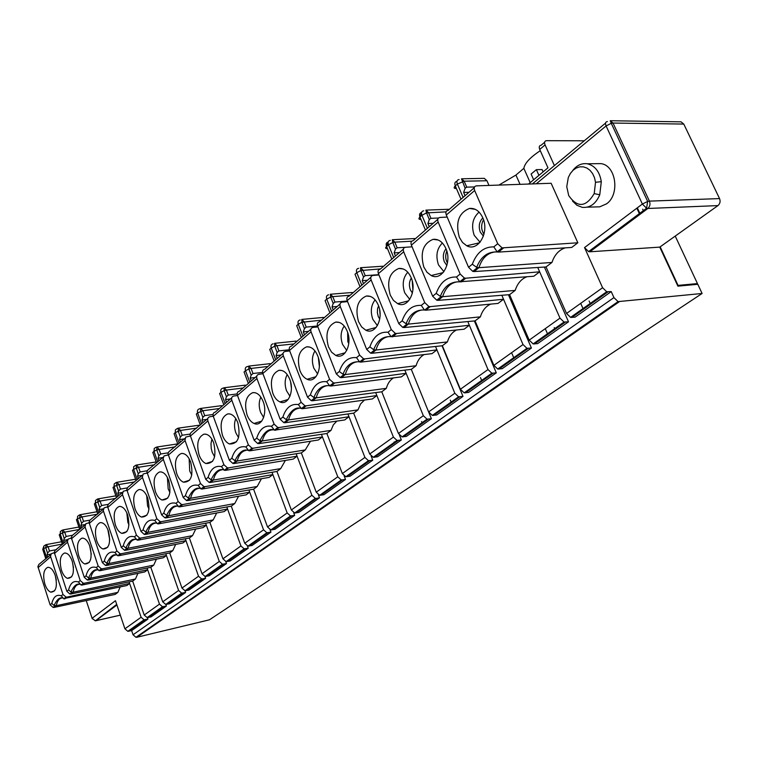 <?xml version="1.0" encoding="UTF-8"?>
<svg xmlns="http://www.w3.org/2000/svg" width="758" height="758" viewBox="0 0 758 758"><rect width="100%" height="100%" fill="white"/><g stroke="black" fill="none" stroke-linecap="round" stroke-linejoin="round"><path stroke-width="1.14" d="M202.026 573.749L219.289 561.422L222.445 564.227L205.143 576.497L202.026 573.749L189.386 538.009L192.56 535.603L128.14 548.242L125.856 547.996L123.26 545.826L121.299 547.409L124.492 550.261L125.62 550.261L128.14 548.242C129.248 543.126 131.409 540.227 134.621 539.525M208.725 574.668L208.526 574.1M205.143 576.497L209.142 575.824L226.481 563.573L225.761 561.555M219.413 408.515L202.907 410.722L200.747 408.42L199.619 408.799L200.69 408.657M220.881 405.748L222.35 405.975M285.387 460.419L280.697 468.615L213.386 480.06L211.094 479.795L208.08 477.398L205.731 479.293L209.18 482.439L210.364 482.467L213.386 480.06C214.865 474.015 217.65 470.623 221.743 469.856M280.697 468.615L276.935 471.476L291.337 509.973L311.898 495.287L297.07 456.174L293.194 459.121L225.514 470.358L224.34 470.292L221.44 466.615C215.13 465.308 210.677 468.899 208.08 477.398M196.786 428.109L180.48 430.43L178.367 428.147L177.315 428.497L178.291 428.355M198.293 425.333L199.733 425.56M497.722 243.725L493.809 246.881L497.144 251.827L498.404 252.092L571.703 247.449L577.842 242.778L502.061 247.894L497.722 243.725L474.66 190.504C473.703 187.757 474.29 186.212 476.431 185.862L551.142 183.265L577.842 242.778M261.444 478.724L257.199 486.475L190.618 498.271L188.325 498.015L185.426 495.675L183.18 497.485L186.563 500.555L187.728 500.574L190.618 498.271C191.992 492.492 194.598 489.232 198.435 488.484M287.178 512.939L290.522 515.961L270.814 529.927L267.527 526.971L287.178 512.939L272.861 474.574L269.156 477.388L202.197 489.005L201.031 488.957L198.179 485.385C192.134 484.002 187.889 487.432 185.426 495.675M198.179 485.385L200.491 483.528L203.959 486.617L205.162 486.636L202.197 489.005L201.344 488.711M526.952 348.32L497.741 369.032L493.875 365.356L523.011 344.549L526.952 348.32L531.415 348.026L508.438 294.748M497.741 369.032L502.175 368.691L531.415 348.026M529.198 340.124L559.991 318.142L564.018 322.036L533.158 343.924L529.198 340.124L509.594 294.654L515.184 290.399L442.625 296.71L440.36 296.369L436.201 293.355L432.657 296.217L411.386 245.156C410.514 242.522 411.101 241.025 413.157 240.665L437.764 219.356M536.986 342.161L536.673 341.432M533.158 343.924L537.621 343.639L568.509 321.809L544.405 267.053M559.991 318.142L539.649 271.809L533.84 276.225L459.736 281.777L456.477 277.002L460.163 274.026L438.143 222.047C437.233 219.356 437.849 217.83 439.972 217.451L447.192 217.072M290.522 515.961L294.682 515.364L293.668 512.645M270.814 529.927L274.946 529.311L294.682 515.364M421.571 421.552L422.31 423.39M183.18 497.485L167.954 453.644L168.873 451.74L184.971 438.351M267.527 526.971L253.608 489.204L187.728 500.574M493.875 365.356L475.077 320.88L480.382 316.853L408.363 324.102L406.099 323.78L402.11 320.861L398.765 323.562L402.763 327.409L404.061 327.551L408.363 324.102C411.035 315.432 415.754 310.714 422.528 309.946M523.011 344.549L503.539 299.249L498.044 303.427L425.74 310.212L424.471 310.022L421.259 305.408C412.409 304.887 406.032 310.031 402.11 320.861M421.259 305.408L424.736 302.603L428.876 306.507L430.212 306.639L425.74 310.212M488.986 185.426L486.939 180.745L484.277 178.348L483.31 178.367M450.877 418.88L450.603 418.217M294 343.905L276.935 345.695L274.604 343.336L274.747 346.198L271.231 348.055C270.54 345.667 271.193 344.255 273.183 343.8M295.336 341.185L296.899 341.384M456.487 330.014C452.185 332.146 449.153 336.116 447.391 341.924L442.359 345.752L460.39 389.261L464.18 392.834L468.586 392.436L496.291 372.851L474.366 320.947M460.39 389.261L488 369.544L491.857 373.201L496.291 372.851M554.411 165.604L545.068 144.901C544.111 142.333 544.595 140.931 546.499 140.685L584.266 140.789M115.652 498.394L100.094 501.057L98.18 498.84L97.384 499.105L98.047 499.001M253.608 489.204L257.199 486.475M219.289 561.422L206.318 525.142L203.059 527.625L138.278 540.132L137.16 540.103L134.422 536.825C129.087 535.271 125.364 538.275 123.26 545.826M195.744 529.037L192.56 535.603M336.789 421.135L333.302 424.897L331.009 430.373L326.887 433.51L342.351 473.551L364.92 457.425L348.983 416.72L344.729 419.951L274.424 430.184L271.44 426.28L274.102 424.129L256.934 378.583C256.261 376.205 256.924 374.774 258.933 374.272L262.96 373.77M331.009 430.373L262.268 440.957L259.975 440.682L256.725 438.152L254.148 440.237L237.462 395.401C236.809 393.07 237.453 391.668 239.405 391.194L256.754 376.167M564.018 322.036L568.509 321.809M364.427 400.044L360.543 403.995L357.994 409.87L353.664 413.157L369.705 454.014L393.402 437.091L376.859 395.534L372.386 398.935L302.594 408.704L301.381 408.6L298.349 404.573L301.153 402.309L304.924 405.757L306.194 405.824L302.594 408.704M375.684 392.587L376.859 395.534L306.194 405.824M274.102 424.129L277.798 427.484L279.048 427.54L275.628 430.279M347.903 413.963L348.983 416.72L279.048 427.54M438.494 218.02L430.942 218.332L428.497 212.543L425.892 210.127L426.517 212.894L421.922 215.291C421.031 212.647 421.628 211.16 423.713 210.819M222.445 564.227L226.481 563.573M347.344 301.002L334.932 302.054L333.198 303.465L332.023 306.943L333.207 309.937M337.177 306.488L332.023 306.943M468.994 192.295L463.64 192.447L465.137 188.24L466.72 187.131L464.161 181.209L461.499 178.793L484.277 178.348M474.527 186.942L466.72 187.131M589.108 301.021L590.539 304.233M424.158 354.573C420.339 356.667 417.649 360.391 416.076 365.726L411.3 369.354L428.621 411.945L454.828 393.231L436.921 349.883L431.975 353.645L360.865 362.097L359.624 361.954L356.506 357.653C348.519 356.838 342.805 361.452 339.347 371.496L336.334 373.921L340.162 377.541L341.432 377.645L345.297 374.556L343.014 374.253L339.347 371.496M416.076 365.726L345.297 374.556C347.515 366.815 351.522 362.551 357.321 361.765M147.213 470.775L140.154 471.902L138.259 473.788L137.558 476.1L138.449 478.649M243.1 387.992L226.415 390.086L224.188 387.755L222.975 388.162L224.16 388.011M244.531 385.235L246.028 385.452M310.467 441.241L305.275 449.939L237.245 460.978L234.952 460.712L231.825 458.249L229.361 460.229L213.273 416.294C212.647 414.001 213.301 412.617 215.234 412.134L231.673 397.893M305.275 449.939L301.333 452.933L316.257 492.179L337.784 476.81L322.425 436.902L318.36 439.991L249.96 450.802L248.776 450.716L245.829 446.936C239.234 445.704 234.563 449.475 231.825 458.249M127.249 487.934L120.465 489.062L118.57 491.004L117.916 493.193L118.769 495.694M122.474 492.425L117.916 493.193M175.667 544.415L172.758 550.659L109.057 563.497L106.783 563.26L104.272 561.147L102.396 562.663L89.018 522.328L89.956 520.149L103.353 509.054M172.758 550.659L169.716 552.961L181.967 588.066L198.53 576.241L185.956 540.615L182.839 542.993L118.769 555.728L117.67 555.718L114.97 552.516C109.844 550.924 106.281 553.804 104.272 561.147M216.693 512.986L213.197 519.922L209.89 522.433L222.937 558.817L240.94 545.959L227.552 509.016L224.15 511.593L158.64 523.844L157.512 523.806L154.736 520.433C149.184 518.936 145.29 522.072 143.082 529.842L141.026 531.491L144.276 534.409L145.422 534.418L148.056 532.305L145.773 532.069L143.082 529.842M226.813 506.979L227.552 509.016L161.35 521.675L158.64 523.844L157.863 523.532M501.569 367.251L501.265 366.531M377.039 455.454L376.773 454.8M369.705 454.014L373.268 457.292L377.56 456.78L401.352 439.962L399.428 435.149M108.186 504.373L101.6 505.51L99.705 507.49L99.09 509.575L99.914 512.029M103.448 508.808L99.09 509.575M483.983 234.241C481.027 229.551 480.875 224.728 483.519 219.754M447.438 263.102C445.372 259.217 445.164 255.209 446.803 251.078M446.007 248.795C443.146 252.48 442.596 256.829 444.359 261.861L446.888 265.461M267.934 366.484L251.059 368.426L248.785 366.086L248.842 368.957L245.497 370.719C244.834 368.388 245.497 366.986 247.468 366.521L248.785 366.37M430.942 218.332L429.312 219.517L427.91 223.525L429.255 226.727M488 369.544L469.344 325.239L464.142 329.199L391.156 336.704L387.982 332.25L391.28 329.597L371.117 279.948C370.302 277.371 370.937 275.874 373.021 275.438L378.934 274.964M447.391 341.924L375.977 350.016L373.694 349.703L369.876 346.87L366.701 349.429L347.192 300.613C346.397 298.084 347.012 296.624 349.04 296.217L370.814 277.352M378.289 305.152C375.343 298.605 371.363 295.563 366.351 296.027C357.577 299.884 354.971 308.43 358.543 321.667L361.68 326.982L365.858 330.232C375.409 335.273 384.069 318.161 378.289 305.152M238.571 496.234L234.724 503.558L168.863 515.667L166.571 515.421L163.775 513.138L161.634 514.871L146.91 471.855L147.838 469.979L163.188 457.216M234.724 503.558L231.275 506.173L244.749 543.24L263.557 529.814L249.704 492.169L246.161 494.86L179.921 506.818L178.784 506.77L175.97 503.312C170.171 501.862 166.116 505.141 163.775 513.138M565.269 247.857C558.987 249.922 554.553 254.792 551.966 262.448L478.904 267.688L476.649 267.328L472.31 264.229L468.548 267.261L472.746 271.373L474.072 271.554L478.904 267.688C482.135 257.853 487.764 252.594 495.77 251.893M378.82 274.68L365.204 275.656L362.959 270.123L360.457 267.726L360.884 270.54L356.762 272.7C355.957 270.17 356.592 268.702 358.638 268.313M427.029 419.174L402.062 436.873L398.433 433.5L423.334 415.716L427.029 419.174L431.387 418.729L428.763 412.276M402.062 436.873L406.392 436.4L431.387 418.729M269.317 363.745L270.852 363.954M154.736 520.433L156.849 518.737L160.184 521.675L161.35 521.675M326.887 433.51L258.952 443.61L262.268 440.957C264.334 433.358 268.133 429.644 273.666 429.833C268.768 428.412 264.201 432.032 259.975 440.682M398.433 433.5L381.776 391.801L386.315 388.342L316.19 397.827L313.907 397.533L310.382 394.861L307.53 397.164L289.528 350.423C288.807 347.998 289.452 346.558 291.442 346.122L310.827 329.323M381.776 391.801L312.523 400.764L316.19 397.827C318.237 390.493 321.942 386.428 327.323 385.642M274.491 528.089L274.263 527.483M142.267 475.342L137.558 476.1M543.098 171.886L542.065 169.565L536.37 169.65L538.929 175.363M540.283 150.7C530.212 157.323 524.735 163.207 523.844 168.342L515.933 175.06L498.906 185.085M530.202 182.631L523.844 168.342M521.059 352.584L521.343 353.247M423.334 415.716L406.136 373.287L401.437 376.859L330.971 386.011L329.739 385.879L326.66 381.729C319.071 380.781 313.641 385.159 310.382 394.861M311.898 495.287L315.309 498.385L316.408 498.394L319.506 497.816L318.341 494.756M291.337 509.973L294.691 513.005L298.86 512.408L319.506 497.816M411.736 241.215L394.823 242.134L392.265 239.727L392.796 242.513L388.437 244.787C387.594 242.209 388.21 240.731 390.275 240.362M413.745 238.59L415.365 238.761M213.197 519.922L148.056 532.305C149.25 526.99 151.543 523.977 154.945 523.266M209.89 522.433L145.422 534.418M135.009 508.732C136.601 513.119 138.742 515.895 141.433 517.051C148.379 517.013 150.482 510.684 147.734 498.072C145.422 492.113 142.485 489.28 138.922 489.583C133.721 492.217 132.413 498.603 135.009 508.732M146.664 495.514L147.573 505.937L149.004 509.082M79.685 529.397L64.724 532.135L62.753 530.088M62.971 594.471L66.012 597.086L67.111 597.058L64.913 598.811L63.843 598.82L61.265 595.845L62.971 594.471L50.54 556.419L51.184 553.785L54.273 552.658M62.308 544.083L48.076 546.755L46.143 544.727M137.909 573.361L135.464 578.998L73.185 592.188L70.92 591.96L68.59 589.942L66.856 591.335L69.878 593.997L70.958 593.969L73.185 592.188C74.104 587.621 75.914 585.015 78.633 584.361M135.464 578.998L132.659 581.13L144.209 615.032L159.483 604.126L147.658 569.732L144.769 571.92L82.139 585.034L81.059 585.034L78.434 581.992C73.687 580.325 70.399 582.978 68.59 589.942M78.434 581.992L80.215 580.552L83.314 583.234L84.422 583.205L82.139 585.034L81.466 584.712M147.09 568.083L147.658 569.732L84.422 583.205M398.765 323.562L378.403 273.647C377.569 271.07 378.176 269.592 380.222 269.204L403.351 249.174M475.077 320.88L404.061 327.551M307.53 397.164L311.273 400.679L312.523 400.764M677.671 285.662L678.069 285.387L660.171 246.843M643.769 211.52L642.68 209.17M678.069 285.387L697.464 283.587L696.195 284.44M675.226 236.089L697.464 283.587M134.649 481.936L118.902 484.523L116.94 482.296L116.097 482.581L116.827 482.458M168.115 452.848L160.705 453.976L159.038 449.267L156.982 446.993L156.006 447.324L156.887 447.192M263.14 401.513C260.496 395.212 257.038 392.256 252.746 392.644C245.905 395.865 244.01 403.303 247.08 414.939C248.776 419.297 251.106 422.14 254.072 423.466C261.766 427.228 267.792 412.902 263.14 401.513M114.97 552.516L116.903 550.952L103.23 510.437L104.168 507.832L107.541 506.875M108.394 530.998C106.196 525.161 103.429 522.385 100.113 522.65C95.404 525.105 94.276 531.15 96.711 540.776C98.265 545.154 100.331 547.892 102.908 548.981C109.161 548.868 110.99 542.87 108.394 530.998M473.058 208.573L472.48 208.914M134.422 536.825L136.44 535.195L139.718 538.066L140.874 538.057L138.278 540.132L137.52 539.819M412.883 290.058L412.238 280.981M262.571 372.386L252.973 373.514L251.163 375.134L250.187 378.128L251.249 380.933M357.994 409.87L288.552 419.932L286.268 419.648L282.886 417.052L280.166 419.24L283.833 422.651L285.065 422.727L288.552 419.932C290.428 412.968 293.877 409.093 298.879 408.306M188.581 588.938L188.391 588.379M181.967 588.066L185.028 590.757L188.979 590.075L205.626 578.316L204.973 576.468M136.44 535.195L122.398 494.311L123.26 491.279L126.842 490.303M121.299 547.409L107.494 506.344L108.432 504.136L122.436 492.52M127.647 514.89C125.383 508.997 122.531 506.183 119.101 506.477C114.155 509.016 112.942 515.222 115.453 525.095C117.026 529.482 119.129 532.239 121.763 533.357C128.348 533.281 130.31 527.123 127.647 514.89M467.8 321.563L469.344 325.239L396.633 333.492L392.407 336.865M175.97 503.312L178.168 501.531L163.084 458.666L164.012 455.956L168.087 454.933M168.74 480.506C166.362 474.47 163.33 471.618 159.635 471.931C154.149 474.679 152.756 481.245 155.428 491.639C157.048 496.035 159.227 498.821 161.975 500.005C169.299 500.015 171.554 493.515 168.74 480.506M161.634 514.871L164.95 517.856L166.106 517.875L168.863 515.667C170.143 510.134 172.587 506.998 176.197 506.268M287.216 374.585C284.714 379.322 284.496 384.732 286.543 390.796L289.973 396.282M290.646 382.193L291.394 388.068M200.491 483.528L184.952 440.237L185.795 437.072L190.144 436.03M190.703 462.124C188.268 456.022 185.132 453.142 181.304 453.474C175.524 456.325 174.018 463.091 176.785 473.769C178.414 478.165 180.641 480.97 183.445 482.192C191.187 482.249 193.603 475.56 190.703 462.124M436.134 413.603L435.85 412.911M428.621 411.945L432.325 415.412L436.693 414.977L462.996 396.387L442.028 345.781M272.008 472.291L272.861 474.574L205.162 486.636M189.14 458.713L189.708 471.031L191.774 475.086M221.44 466.615L223.866 464.663L227.4 467.847L228.622 467.866L225.514 470.358L224.624 470.064M244.749 543.24L247.98 546.12L252.063 545.485L270.947 532.135L270.047 529.7M263.557 529.814L266.835 532.76L270.947 532.135M365.204 275.656L363.499 277.002L362.258 280.64L363.489 283.7M254.148 440.237L257.729 443.553L258.952 443.61M640.254 214.154L637.554 208.336M97.422 514.189L82.044 516.909L80.177 514.71L79.438 514.966L80.045 514.862M162.714 601.824L178.613 590.463L181.664 593.144L165.718 604.448L162.714 601.824L150.823 567.325L153.741 565.108L90.752 578.136L88.487 577.909L86.061 575.834L84.261 577.293L87.331 580.012L88.43 579.993L90.752 578.136C91.727 573.408 93.651 570.698 96.512 570.035M178.613 590.463L166.419 555.472L163.425 557.746L100.075 570.689L98.985 570.679L96.323 567.562C91.386 565.932 87.975 568.69 86.061 575.834M659.773 247.117L677.898 286.154L697.796 284.288L702.097 293.479L618.064 301.618L613.933 297.591L611.232 291.603L606.722 291.764L602.591 287.727L584.532 247.582L588.587 251.59L589.857 251.789L659.773 247.117L717.94 205.598C720.062 203.731 720.602 201.391 719.55 198.587L649.426 201.126L613.014 123.052L683.773 124.066L681.035 121.839L680.03 121.83M618.064 301.618L135.947 637.298L136.933 637.251L209.426 619.817L702.097 293.479M135.947 637.298L133.048 634.787L131.636 630.609L127.818 631.319L124.918 628.808L115.462 600.696L92.097 618.282L92.353 618.869M528.497 184.052L547.977 167.821L539.724 149.459C538.777 146.9 539.251 145.498 541.155 145.242L544.604 142.296M229.721 559.802L229.513 559.215M222.937 558.817L226.102 561.631L230.148 560.977L248.236 548.195L247.43 545.978M251.618 544.291L251.41 543.694M298.387 511.167L298.159 510.541M323.391 493.449L323.154 492.823M316.257 492.179L319.668 495.296L323.884 494.728L345.506 479.435L344.16 475.958M349.58 474.906L349.334 474.262M342.351 473.551L345.828 476.744L350.082 476.204L372.756 460.182L371.164 456.145M405.852 435.045L405.577 434.381M467.999 391.033L467.705 390.332M64.259 598.488L126.842 585.546L129.618 583.442L141.111 617.249L144.048 619.807L147.914 619.106L147.355 617.467M147.914 619.106L131.636 630.609M551.966 262.448L546.044 266.949L566.539 313.461L570.585 317.384L575.085 317.157L611.232 291.603M574.412 315.65L574.081 314.902M169.242 602.638L169.053 602.089M165.718 604.448L169.631 603.756L185.606 592.462L185.009 590.757M150.653 615.809L150.472 615.259M144.209 615.032L147.156 617.609L151.031 616.898L166.39 606.049L165.812 604.382M636.843 208.204L639.771 214.514M683.773 124.066L719.55 198.587M611.336 307.265L611.005 306.535M575.995 331.843L575.682 331.132M423.116 438.19L422.85 437.537M479.947 398.651L479.662 397.978M510.418 377.456L510.125 376.773M542.396 355.218L542.093 354.517M554.25 327.532L555.045 329.37M647.218 208.952L645.115 209.322M198.53 576.241L201.637 578.979L205.626 578.316M116.903 550.952L120.115 553.757L121.261 553.747L185.956 540.615L185.312 538.796M140.874 538.057L206.318 525.142L205.626 523.219M240.94 545.959L244.161 548.83L248.236 548.195M178.168 501.531L181.569 504.544L182.763 504.553L249.704 492.169L248.918 490.019M228.622 467.866L297.07 456.174L296.151 453.748M337.784 476.81L341.261 479.985L345.506 479.435M245.829 446.936L248.378 444.889L251.988 448.158L253.229 448.196L322.425 436.902L321.43 434.325M364.92 457.425L368.464 460.693L372.756 460.182M393.402 437.091L397.021 440.445L401.352 439.962M326.66 381.729L329.616 379.341L333.482 382.894L334.761 382.979L406.136 373.287L404.848 370.122M454.828 393.231L458.599 396.785L462.996 396.387M356.506 357.653L359.614 355.142L363.565 358.799L364.863 358.894L436.921 349.883L435.518 346.482M430.212 306.639L503.539 299.249L501.834 295.269M460.163 274.026L464.398 278.053L465.744 278.214L539.649 271.809L537.754 267.479M533.651 179.76L531.112 174.056L536.37 169.65M520.045 184.346L515.933 175.06M596.262 163.671L600.848 163.624C616.036 165.159 620.196 194.455 606.571 203.826L599.758 206.83L587.279 207.152M169.716 552.961L106.641 565.44L109.057 563.497C110.1 558.589 112.137 555.785 115.159 555.102M102.396 562.663L105.523 565.449L106.641 565.44M189.386 538.009L125.62 550.261M141.026 531.491L126.776 489.659L127.714 487.422L142.362 475.257M156.849 518.737L142.333 477.076L143.186 474.006L147.005 473.001M231.275 506.173L166.106 517.875M205.731 479.293L189.955 434.59L190.883 432.666L207.768 418.596M276.935 471.476L210.364 482.467M223.866 464.663L207.9 420.927C207.285 418.643 207.967 417.251 209.928 416.729L213.254 416.246M301.333 452.933L234.08 463.508L237.245 460.978C238.846 454.658 241.83 451.105 246.189 450.337M229.361 460.229L232.877 463.46L234.08 463.508M248.378 444.889L231.825 400.262C231.181 397.941 231.853 396.519 233.843 396.008L237.5 395.515M280.166 419.24L262.846 373.467C262.164 371.088 262.808 369.667 264.779 369.212L283.104 353.342M353.664 413.157L285.065 422.727M301.153 402.309L283.312 355.796C282.601 353.37 283.265 351.92 285.292 351.437L289.717 350.926M393.516 377.882C390.114 379.938 387.717 383.425 386.315 388.342M329.616 379.341L311.055 331.824C310.316 329.36 310.969 327.882 313.026 327.418L317.896 326.906M336.334 373.921L317.602 326.167C316.853 323.694 317.479 322.245 319.488 321.818L340.02 304.034M411.3 369.354L341.432 377.645M359.614 355.142L340.285 306.573C339.508 304.053 340.152 302.575 342.228 302.12L347.59 301.618M442.359 345.752L371.894 353.275L375.977 350.016C378.403 341.83 382.743 337.348 389.006 336.561M366.701 349.429L370.615 353.152L371.894 353.275M391.28 329.597L395.316 333.378L396.633 333.492M490.672 304.119C485.802 306.26 482.372 310.505 480.382 316.853M424.736 302.603L403.682 251.808C402.83 249.183 403.446 247.667 405.558 247.26L412.087 246.824M526.867 276.774C521.343 278.897 517.449 283.445 515.184 290.399M509.594 294.654L438.067 300.358L442.625 296.71C445.552 287.481 450.697 282.507 458.05 281.768M432.657 296.217L436.76 300.196L438.067 300.358M468.548 267.261L446.301 214.997C445.382 212.306 445.95 210.8 448.025 210.468L474.233 187.766M546.044 266.949L474.072 271.554M580.704 303.352L583.357 309.321M545.258 328.659L547.797 334.505M394.113 441.942L394.548 443.051M450.318 400.11L451.417 402.773M480.439 377.531L481.955 381.141M512.029 353.702L514.038 358.411M572.508 201.059L576.942 205.285L582.248 207.351C590.018 208.033 595.854 203.845 599.758 194.778L601.302 181.664C599.635 171.621 594.954 165.651 587.26 163.775C581.557 163.036 576.667 165.348 572.603 170.702M213.709 442.871C211.207 436.703 207.967 433.803 203.997 434.154C197.885 437.12 196.265 444.093 199.127 455.075C200.785 459.462 203.04 462.276 205.901 463.536C214.088 463.65 216.693 456.761 213.709 442.871M237.822 422.689C235.255 416.455 231.91 413.527 227.779 413.896C221.317 416.985 219.574 424.186 222.53 435.49C224.207 439.858 226.5 442.691 229.418 443.98C238.088 444.16 240.892 437.063 237.822 422.689M289.736 379.256C287.026 372.889 283.435 369.913 278.982 370.321C271.715 373.685 269.677 381.369 272.861 393.374C274.567 397.704 276.926 400.556 279.939 401.92C288.059 405.956 294.635 391.014 289.736 379.256M317.716 355.843C314.93 349.419 311.216 346.415 306.583 346.842C298.86 350.357 296.653 358.307 299.96 370.7C301.684 375.002 304.072 377.854 307.132 379.265C315.688 383.595 322.88 367.99 317.716 355.843M347.192 331.17C344.331 324.689 340.484 321.667 335.671 322.112C327.447 325.788 325.049 334.032 328.479 346.832L331.587 352.176L335.728 355.398C344.767 360.069 352.65 343.734 347.192 331.17M411.139 277.655C408.117 271.051 403.995 267.991 398.774 268.474C389.394 272.52 386.561 281.398 390.275 295.118L393.43 300.376L397.637 303.655C407.738 309.112 417.27 291.138 411.139 277.655M445.903 248.567C442.795 241.906 438.522 238.827 433.083 239.329C423.04 243.583 419.951 252.821 423.826 267.043L426.981 272.245L431.207 275.542C441.895 281.474 452.422 262.562 445.903 248.567M482.751 217.726C479.558 211.027 475.124 207.929 469.458 208.441C458.675 212.922 455.302 222.549 459.339 237.32L462.503 242.456L466.729 245.763C478.042 252.206 489.696 232.27 482.751 217.726M465.052 195.716L463.64 192.447M568.708 195.592L566.757 186.676L568.31 177.505L570.329 173.535L573.02 170.304L576.232 168.02L579.766 166.845L583.404 166.855L586.91 168.049L590.056 170.361L592.642 173.658L594.509 177.723L595.523 182.299L594.206 193.603C585.962 207.322 577.463 207.986 568.708 195.592M107.844 529.529L109.739 539.961M126.823 512.834L127.846 522.281L128.964 524.896M167.414 477.493L168.181 488.872L169.925 492.492M160.705 453.976L158.829 455.814L158.081 458.249L159 460.855M176.709 444.055L177.817 444.122M162.847 457.519L158.081 458.249M190.031 434.097L182.204 435.234L180.338 437.025L179.532 439.593L180.48 442.236M184.355 438.882L179.532 439.593M211.908 439.1L210.999 443.525L211.236 448.499L212.24 452.365L214.628 456.818M213.026 414.484L204.698 415.621L202.841 417.355L201.988 420.055L202.973 422.756M206.868 419.382L201.988 420.055M235.785 418.587C234.08 422.907 234.099 427.654 235.833 432.818L238.562 437.641M237.178 393.933L228.262 395.07L226.424 396.747L225.514 399.589L226.528 402.346M230.451 398.954L225.514 399.589M260.856 397.107C258.772 401.645 258.686 406.714 260.572 412.314L263.642 417.478M255.181 377.522L250.187 378.128M289.319 349.77L278.925 350.888L277.134 352.442L276.101 355.587L277.201 358.458M281.152 355.028L276.101 355.587M314.968 350.926C311.993 355.862 311.623 361.613 313.84 368.189L317.64 373.969M317.545 325.997L306.213 327.096L304.441 328.584L303.342 331.89L304.479 334.818M322.681 317.488L324.272 317.678M308.449 331.379L303.342 331.89M344.236 326.054C340.721 331.17 340.162 337.291 342.559 344.388L346.738 350.442M351.447 292.55L353.057 292.74M375.125 299.855C371.003 305.152 370.236 311.642 372.822 319.317L377.399 325.627M381.757 266.295L383.377 266.475M367.469 280.252L362.258 280.64M407.785 272.217C402.991 277.674 401.977 284.553 404.753 292.863L409.746 299.401M405.056 247.335L397.164 247.79L395.496 249.05L394.169 252.878L395.458 256.005M399.428 252.566L394.169 252.878M442.388 243.015C436.816 248.624 435.518 255.92 438.503 264.902L443.913 271.658M447.533 209.331L449.153 209.492M433.225 223.288L427.91 223.525M479.094 212.117C472.641 217.849 471.021 225.581 474.214 235.312L480.06 242.257M140.154 471.902L138.534 467.279L136.525 465.024L135.616 465.336L136.421 465.204M318.351 357.71L319.383 366.597M306.213 327.096L304.138 321.79L301.75 319.421L301.987 322.273L298.282 324.216C297.553 321.79 298.197 320.359 300.215 319.923M347.628 332.364L347.827 341.697L348.775 343.573M350.196 295.213L332.781 296.634L330.336 294.256L330.659 297.079L326.745 299.135C325.987 296.653 326.622 295.213 328.659 294.796M378.564 305.881L377.579 308.658L377.361 312.637L378.27 316.512L379.73 319.08M411.31 278.072C409.14 281.597 408.837 285.558 410.4 289.944L412.39 293.071M482.837 217.906C479.189 221.668 478.345 226.405 480.297 232.137L483.414 236.145M380.109 314.807L379.682 310.013M50.132 604.827L51.8 603.482L54.055 605.462L56.31 605.689L54.169 607.404L53.098 607.423L50.132 604.827L37.9 566.558L38.838 564.464L50.625 554.733M159.483 604.126L162.487 606.741L166.39 606.049M80.215 580.552L67.415 541.828L68.059 539.156L71.299 538.009M56.499 549.645L49.46 550.981L47.546 553.075L47.043 554.847L47.801 557.177M67.727 539.601L63.691 540.359L64.477 542.728M184.63 604.069L184.44 603.539M54.169 607.404L115.188 594.405L117.888 592.358L120.143 586.986M56.3 580.192L55.694 577.046M72.664 535.224L66.145 536.437L64.231 538.493L63.691 540.359M96.323 567.562L98.18 566.065L101.335 568.803L102.453 568.784L100.075 570.689L99.374 570.367M98.18 566.065L84.981 526.649L85.862 523.702L89.046 522.764M84.261 577.293L71.28 537.668L72.228 535.518L85.057 524.906M89.946 546.442C87.795 540.672 85.114 537.915 81.911 538.171C77.43 540.539 76.368 546.423 78.737 555.822C80.263 560.19 82.29 562.9 84.811 563.971C90.761 563.819 92.467 557.973 89.946 546.442M150.823 567.325L88.43 579.993M156.404 559.177L153.741 565.108M165.822 553.738L166.419 555.472L102.453 568.784M181.664 593.144L185.606 592.462M66.856 591.335L54.263 552.402L55.201 550.28L67.49 540.122M72.247 561.252C70.143 555.548 67.538 552.819 64.439 553.056C60.166 555.349 59.181 561.081 61.474 570.262C62.99 574.621 64.97 577.312 67.434 578.345C73.1 578.174 74.701 572.47 72.247 561.252M72.285 561.375L73.498 567.789M132.659 581.13L70.958 593.969M67.111 597.058L129.618 583.442L129.078 581.879M117.888 592.358L56.31 605.689C57.172 601.274 58.887 598.754 61.464 598.119M50.938 554.098L47.043 554.847M44.893 584.134C42.666 575.17 43.585 569.58 47.669 567.363C50.663 567.136 53.183 569.845 55.239 575.483C57.636 586.398 56.13 591.96 50.739 592.159C48.332 591.155 46.39 588.473 44.893 584.134M89.984 520.13L83.513 521.286L81.608 523.304L81.03 525.275L81.836 527.691M85.218 524.527L81.03 525.275M89.671 545.665L91.273 554.278M182.204 435.234L180.48 430.43L175.316 432.553L175.373 429.871L177.315 428.497M204.698 415.621L202.907 410.722L197.62 412.902C197.023 410.647 197.686 409.282 199.619 408.799M498.404 252.092L503.426 248.074M498.916 369.127L528.136 348.434M248.359 383.434L244.067 371.979L245.497 370.719L249.799 382.184M271.895 529.927L291.612 515.961M320.549 509.528L319.033 509.831M278.925 350.888L276.935 345.695L274.747 346.198L277.134 352.442M465.346 392.909L493.041 373.296M101.6 505.51L100.094 501.057L95.385 502.98L95.508 500.46L97.384 499.105M274.188 361.064L269.725 349.381L271.231 348.055L275.694 359.756M237.462 395.401L256.934 378.583M534.352 344.028L565.222 322.169M446.017 211.87L426.517 212.894L429.312 219.517M206.185 576.468L223.506 564.208M587.886 323.571L586.266 323.751M334.932 302.054L332.781 296.634L330.659 297.079L333.198 303.465M391.82 259.16L386.58 246.426L388.437 244.787L393.686 257.54M387.044 247.563L387.385 248.662C385.377 248.643 385.111 247.894 386.58 246.426C385.765 244 386.286 242.532 388.153 242.029M156.546 462.977L152.813 452.384L154.007 451.332L154.253 448.395L156.006 447.324M157.749 461.935L154.007 451.332L156.735 449.873L158.829 455.814M154.471 464.768L138.534 467.279L133.616 469.297L133.702 466.701L135.616 465.336M137.236 479.7L133.616 469.297L132.479 470.301L136.089 480.695M249.041 450.517L249.96 450.802L253.229 448.196M118.049 555.415L118.769 555.728L121.261 553.747M425.285 436.674L423.722 436.94M252.973 373.514L251.059 368.426L248.842 368.957L251.163 375.134M427.408 228.329L421.922 215.291L419.951 217.015C419.089 214.486 419.629 213.007 421.571 212.562M230.138 559.508L229.655 559.603M387.982 332.25C379.587 331.568 373.552 336.438 369.876 346.87M347.192 300.613L371.117 279.948M177.941 444.444L174.075 433.652L175.316 432.553L179.191 443.364M179.115 506.515L179.921 506.818L182.763 504.553M493.809 246.881C483.936 246.729 476.763 252.509 472.31 264.229M380.554 268.91L360.884 270.54L363.499 277.002M403.209 436.921L428.185 419.231M271.44 426.28C264.533 425.134 259.634 429.085 256.725 438.152M223.771 404.744L219.631 393.516L220.995 392.312C220.36 390.019 221.023 388.636 222.975 388.162M225.145 403.55L220.995 392.312L224.169 390.635L226.424 396.747M411.386 245.156L438.143 222.047M295.781 513.005L316.408 498.394M485.471 394.814L483.879 395.041M397.164 247.79L394.823 242.134L392.796 242.513L395.496 249.05M551.957 348.566L550.355 348.765M97.735 513.924L94.343 503.899L95.385 502.98L98.786 513.014M360.022 286.704L355 274.244L356.762 272.7L361.793 285.169M66.145 536.437L64.724 532.135L60.214 533.964L60.356 531.529L62.203 530.193M49.46 550.981L48.076 546.755L43.661 548.555L43.812 546.148L45.641 544.822M420.15 217.489L420.633 219.45C418.624 219.394 418.397 218.579 419.951 217.015L425.428 230.044M420.121 216.873L421.533 212.771M297.136 525.815L295.629 526.118M120.465 489.062L118.902 484.523L114.098 486.494L114.202 483.936L116.097 482.581M175.164 446.85L156.735 449.873L156.982 446.993L177.306 443.961M89.207 523.465L103.401 511.205M329.91 312.798L325.078 300.604L326.745 299.135L331.587 311.339M200.32 425.058L196.322 414.048L197.62 412.902L201.628 423.921M209.748 573.948L208.564 574.204M298.349 404.573C291.11 403.521 285.956 407.681 282.886 417.052M107.702 507.49L122.502 494.699M147.128 473.428L163.283 459.471M168.181 455.245L185.085 440.644M461.016 199.212L455.293 185.89L455.823 188.534C453.805 188.429 453.625 187.548 455.293 185.89C454.364 183.246 454.923 181.74 456.951 181.389M301.333 337.547L296.691 325.618L298.282 324.216L302.925 336.173M249.05 546.111L267.906 532.751M83.513 521.286L82.044 516.909L77.439 518.785L77.572 516.312L79.438 514.966M79.732 529.52L76.435 519.675L77.439 518.785L80.736 528.648M133.048 634.787L613.933 297.591M136.933 637.251L619.248 301.76M539.724 149.459L545.068 144.901M532.362 183.919L605.557 123.099M681.035 121.839L610.256 120.721L613.014 123.052L611.261 123.308L647.673 201.439L649.426 201.126C650.497 204.073 649.976 206.517 647.853 208.478L717.94 205.598M589.857 251.789L647.853 208.478L646.565 208.242L642.377 204.035L647.673 201.439L646.565 208.242L588.587 251.59M186.061 590.728L202.68 578.96M227.163 561.612L245.232 548.82M320.776 495.306L342.379 480.004M346.956 476.763L369.601 460.722M374.395 457.33L398.168 440.493M433.481 415.479L459.765 396.86M571.788 317.517L607.925 291.915M232.498 570.774L231.038 571.096M253.172 556.4L251.694 556.713M274.699 541.42L273.202 541.733M344.994 492.529L343.459 492.814M370.548 474.754L369.004 475.029M397.287 456.155L395.723 456.43M454.648 416.256L453.066 416.502M517.866 372.273L516.264 372.5M536.285 183.787L606.087 125.942C605.045 123.26 605.481 121.801 607.404 121.564M584.532 247.582L642.377 204.035L606.087 125.942L611.261 123.308L610.256 120.721M566.539 313.461L602.591 287.727M126.984 490.833L142.447 477.474M190.201 436.22L207.9 420.927M213.273 416.294L231.825 400.262M262.846 373.467L283.312 355.796M334.761 382.979L330.971 386.011M289.528 350.423L311.055 331.824M364.863 358.894L360.865 362.097M317.602 326.167L340.285 306.573M378.403 273.647L403.682 251.808M465.744 278.214L461.016 281.995M456.477 277.002C447.135 276.651 440.379 282.099 436.201 293.355M446.301 214.997L474.66 190.504M463.119 197.402L457.368 184.052L464.161 181.209L486.939 180.745M455.293 185.89L457.368 184.052C456.439 181.361 457.017 179.854 459.111 179.551M117.604 496.717L114.098 486.494L112.999 487.451L116.505 497.665M228.262 395.07L226.415 390.086L224.169 390.635L224.188 387.755L245.232 385.149M321.383 320.179L301.987 322.273L304.441 328.584M386.883 246.151L388.077 242.352M51.8 603.482C53.524 596.698 56.679 594.149 61.265 595.845M62.44 544.5L59.247 534.816L60.214 533.964L63.416 543.657M50.644 556.779L38.071 567.638M141.111 617.249L124.918 628.808M145.053 619.769L128.813 631.281M45.84 558.883L42.732 549.37L43.964 545.893M148.17 617.571L163.501 606.703M193.536 597.873L192.106 598.204M46.769 558.077L43.661 548.555L42.732 549.37M86.241 600.573L92.097 618.282L95.347 620.859L116.704 604.391M175.155 610.664L173.734 610.995M212.638 584.589L211.188 584.911M71.47 538.786L85.095 527.018M166.732 604.41L182.687 593.116M54.443 553.501L67.519 542.197M116.912 604.998L95.896 620.688L120.314 615.126M221.544 405.653L200.747 408.42L200.643 411.3L202.841 417.355M211.094 479.795C214.921 471.855 219.015 468.539 223.383 469.837M198.928 425.238L178.367 428.137L178.187 431.027L180.338 437.025M189.386 498.29L186.563 500.555M188.325 498.015C192.049 490.35 195.934 487.167 199.989 488.455M201.031 488.957L203.959 486.617M406.989 324.036L402.763 327.418M406.099 323.78C409.661 314.172 415.772 309.577 424.442 310.003M428.876 306.497L424.85 310.05M296.113 341.1L274.604 343.336M115.879 495.836L98.18 498.84L97.744 501.711L99.705 507.49M156.186 461.954L136.525 465.024L136.213 467.904L138.259 473.788M234.952 460.712C238.978 452.422 243.299 448.954 247.913 450.328M106.783 563.27C109.967 556.675 113.16 553.937 116.362 555.045M166.571 515.421C170.114 508.068 173.809 505.008 177.656 506.23M476.659 267.337C481.055 256.327 488.152 251.22 497.949 252.026M270.056 363.66L248.785 366.086M497.144 251.836L502.071 247.885M146.863 532.343L144.276 534.409M145.773 532.069C149.212 524.962 152.728 522.016 156.319 523.219M157.512 523.816L160.184 521.675M313.907 397.543C317.09 389.081 322.197 385.13 329.237 385.67M343.952 374.509L340.162 377.55M315.309 498.385L294.691 513.005M414.664 238.543L392.265 239.727M140.41 489.573L138.922 489.583M146.872 515.203L141.433 517.051M78.898 527.047L62.895 529.946L62.355 532.808L64.231 538.493M63.843 598.82L66.012 597.086M61.531 541.743L46.295 544.595L45.707 547.447L47.546 553.075M72.057 592.244L69.869 593.997M70.92 591.96C73.877 585.83 76.785 583.281 79.656 584.304M81.059 585.034L83.314 583.234M135.587 479.245L116.94 482.287L116.571 485.167L118.57 491.004M126.965 548.28L124.483 550.261M125.856 547.996C129.135 541.184 132.489 538.341 135.909 539.478M137.16 540.113L139.718 538.066M301.381 408.6L304.934 405.757M287.254 419.913L283.833 422.651M286.268 419.657C290.702 410.609 295.525 406.828 300.746 408.316M167.651 515.696L164.95 517.856M477.483 267.574L472.746 271.373M212.136 480.07L209.18 482.439M224.34 470.301L227.409 467.838M373.694 349.703C377.152 340.484 382.904 336.126 390.948 336.618M343.014 374.253C346.302 365.451 351.712 361.291 359.264 361.803M274.424 430.193L277.807 427.484M260.989 440.948L257.729 443.553M96.996 511.754L80.177 514.71L79.685 517.581L81.608 523.304M88.487 577.909C91.585 571.532 94.636 568.888 97.63 569.978M606.722 291.764L570.585 317.384M201.637 578.979L185.028 590.757M244.161 548.83L226.102 561.631M266.835 532.76L247.98 546.12M341.261 479.985L319.668 495.296M368.464 460.693L345.828 476.744M397.021 440.445L373.268 457.292M458.599 396.785L432.325 415.412M491.857 373.201L464.18 392.834M587.26 163.775L600.848 163.624M107.892 563.545L105.523 565.449M117.67 555.718L120.115 553.757M178.784 506.78L181.579 504.544M235.975 460.978L232.877 463.46M248.776 450.726L251.997 448.149M314.873 397.798L311.273 400.679M329.739 385.888L333.482 382.894M359.624 361.964L363.575 358.799M374.613 349.959L370.615 353.162M391.156 336.713L395.325 333.368M441.222 296.615L436.75 300.196M459.736 281.786L464.408 278.053M461.499 178.793L465.137 188.24M594.206 193.603L599.758 194.778M595.523 182.299L601.302 181.664M101.345 522.622L100.113 522.65M107.683 547.314L102.908 548.981M120.446 506.448L119.101 506.477M126.861 531.604L121.763 533.357M161.274 471.931L159.635 471.931M167.783 498.072L161.975 500.005M183.123 453.492L181.304 453.474M189.652 480.155L183.445 482.192M206.005 434.192L203.997 434.154M212.543 461.404L205.901 463.536M230.025 413.963L227.779 413.896M236.543 441.743L229.418 443.98M255.247 392.748L252.746 392.644M261.718 421.126L254.072 423.466M281.777 370.473L278.982 370.321M288.154 399.475L279.939 401.92M309.719 347.05L306.583 346.842M315.963 376.707L307.132 379.265M339.196 322.396L335.671 322.112M345.241 352.735L335.728 355.398M370.34 296.416L366.351 296.027M376.101 327.475L365.858 330.232M403.294 268.986L398.774 268.474M408.685 300.803L397.637 303.655M440.36 296.369C444.093 286.306 450.603 281.464 459.888 281.843M438.219 240.011L433.083 239.329M443.136 272.615L431.207 275.542M475.304 209.35L469.458 208.441M479.615 242.768L466.729 245.763M323.495 317.413L301.75 319.421M352.299 292.484L330.336 294.246M382.648 266.238L360.457 267.726M448.49 209.293L425.892 210.127M54.055 605.462C56.916 599.531 59.702 597.058 62.412 598.053M55.211 605.737L53.098 607.433M127.818 631.319L144.048 619.807M162.487 606.741L147.156 617.609M98.985 570.679L101.335 568.803M89.605 578.193L87.331 580.012M65.472 553.018L64.439 553.056M71.659 576.829L67.434 578.345M48.616 567.316L47.669 567.363M54.709 590.719L50.739 592.159M95.792 620.755L120.332 615.164M83.039 538.133L81.911 538.171M89.302 562.379L84.811 563.971"/></g></svg>
